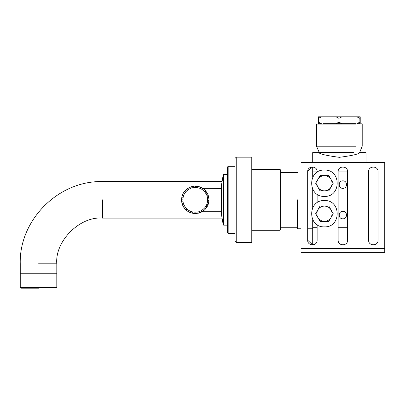 <?xml version="1.0" encoding="UTF-8"?>
<svg xmlns="http://www.w3.org/2000/svg" width="405" height="405" viewBox="0 0 405 405"><rect width="100%" height="100%" fill="white"/><g stroke="black" fill="none" stroke-linecap="round" stroke-linejoin="round"><path stroke-width="0.61" d="M366.014 162.516L366.014 152.614L359.923 152.614C358.703 154.123 351.849 155.692 339.36 157.327C326.865 155.692 320.011 154.123 318.796 152.614L319.175 152.781L319.175 152.31L353.854 152.31M342.863 218.811C338.033 219.019 338.033 211.116 342.863 211.324C347.692 211.116 347.692 219.019 342.863 218.811M342.863 188.345C338.033 188.553 338.033 180.65 342.863 180.858C347.692 180.65 347.692 188.553 342.863 188.345M347.586 227.757L338.14 227.757M317.12 227.757L312.7 227.757L312.7 219.682M312.7 177.263L312.7 171.912L317.12 171.912M338.14 171.912L347.586 171.912M312.7 207.724L312.7 189.216M312.7 227.757L312.7 244.828M318.796 152.614L312.7 152.614L312.7 162.516M312.7 166.941L307.739 170.895L312.7 166.941L312.7 171.912M297.473 199.832L297.473 228.774L297.473 199.832M355.438 123.677L323.276 123.677L355.438 123.677M316.968 123.677L316.513 124.132L355.767 124.132M316.513 124.132L316.513 146.22L355.767 146.22M378.047 171.654C378.305 165.564 368.342 165.564 368.606 171.654C368.342 165.564 378.305 165.564 378.047 171.654L378.047 240.2C378.305 246.286 368.342 246.286 368.606 240.2L368.606 171.654C368.342 165.564 378.305 165.564 378.047 171.654C378.305 165.564 368.342 165.564 368.606 171.654M368.606 240.2C368.342 246.286 378.305 246.286 378.047 240.2C378.305 246.286 368.342 246.286 368.606 240.2C368.342 246.286 378.305 246.286 378.047 240.2M347.586 171.654C347.844 165.564 337.881 165.564 338.14 171.654C337.881 165.564 347.844 165.564 347.586 171.654L347.586 240.2C347.844 246.286 337.881 246.286 338.14 240.2L338.14 171.654M338.14 240.2C337.881 246.286 347.844 246.286 347.586 240.2M317.12 171.654C317.378 165.564 307.415 165.564 307.678 171.654C307.415 165.564 317.378 165.564 317.12 171.654L317.12 172.292M307.678 240.2L312.7 244.909L307.678 240.2C307.415 246.286 317.378 246.286 317.12 240.2C317.378 246.286 307.415 246.286 307.678 240.2L307.678 171.654M317.12 194.187L317.12 202.753M317.12 224.653L317.12 240.2M300.976 249.946L300.976 252.386L384.75 252.386L384.75 249.946L300.976 249.946L300.976 162.516L384.75 162.516L384.75 248.422L300.976 248.422M384.75 249.946L384.75 248.422M315.642 183.242L317.839 179.43C316.492 181.972 316.492 184.508 317.839 187.049L315.642 183.242M320.041 175.623L324.435 175.623C321.565 175.73 319.368 176.995 317.839 179.43L320.041 175.623M324.435 175.623L328.835 175.623L331.032 179.43C329.508 176.995 327.306 175.73 324.435 175.623M331.032 179.43L333.229 183.242L331.032 187.049C332.378 184.508 332.378 181.972 331.032 179.43M331.032 187.049L328.835 190.856L324.435 190.856C327.306 190.755 329.508 189.484 331.032 187.049M324.435 190.856L320.041 190.856L317.839 187.049C319.368 189.484 321.565 190.755 324.435 190.856M315.642 213.703L317.839 209.896C316.492 212.433 316.492 214.974 317.839 217.51L315.642 213.703M320.041 206.089L324.435 206.089C321.565 206.191 319.368 207.461 317.839 209.896L320.041 206.089M324.435 206.089L328.835 206.089L331.032 209.896C329.508 207.461 327.306 206.191 324.435 206.089M331.032 209.896L333.229 213.703L331.032 217.51C332.378 214.974 332.378 212.433 331.032 209.896M331.032 217.51L328.835 221.317L324.435 221.317C327.306 221.216 329.508 219.945 331.032 217.51M324.435 221.317L320.041 221.317L317.839 217.51C319.368 219.945 321.565 221.216 324.435 221.317M324.435 170.07C341.415 169.351 341.415 197.134 324.435 196.41C307.456 197.134 307.456 169.351 324.435 170.07M324.435 200.536C341.415 199.812 341.415 227.595 324.435 226.871C307.456 227.595 307.456 199.812 324.435 200.536M321.393 116.822L318.502 116.822L318.441 118.346L321.393 116.822L335.978 116.822L338.934 118.346L341.947 116.822L335.978 116.822M341.947 116.822L356.84 116.822L359.853 118.346L359.913 116.822L356.84 116.822M359.913 116.822L360.217 116.822L360.217 123.677M359.853 122.153L356.84 123.677L359.913 123.677L359.853 118.346M338.934 122.153L335.978 123.677L341.947 123.677L338.934 122.153L338.934 118.346M318.441 118.346L318.502 123.677L321.393 123.677L318.441 122.153M235.022 158.406L235.022 241.264L236.236 242.484L236.236 157.186L235.022 158.406M280.716 229.539L280.716 170.13L280.716 229.539L279.956 230.298L251.773 230.298M280.716 170.13L279.956 169.371L279.956 230.298M279.956 169.371L251.773 169.371M236.236 157.186L251.773 157.186L251.773 242.484L236.216 242.484M221.616 185.819L221.312 186.128L221.312 211.486M38.531 272.95L20.25 272.95L38.531 272.95M56.806 272.95L56.806 263.807C54.766 241.198 79.896 216.067 102.5 218.113L102.5 199.832M223.661 174.509L227.099 174.509L227.099 225.16L223.661 225.16L223.661 174.509L223.211 174.874L223.211 224.795L221.449 214.377M221.449 185.293L221.449 214.377L221.449 185.293L223.211 174.874M227.402 225.464L227.099 225.16L223.661 225.16L223.211 224.795M227.402 167.088L227.402 232.581L228.167 233.346L228.167 166.323L227.402 167.088M235.022 233.346L228.167 233.346L235.022 233.346M20.25 287.418L20.25 273.253L56.801 273.253L56.806 287.418L20.255 287.418L21.009 288.178L38.88 288.178M221.312 188.411L202.606 188.259M196.678 213.47L197.184 212.792L197.858 213.298L199.022 213.02L199.402 212.266L200.156 212.64L201.255 212.164L201.498 211.354L202.303 211.597L203.305 210.939L203.406 210.099L204.242 210.195L205.112 209.375L205.062 208.529L205.902 208.479L206.616 207.517L206.423 206.697L207.244 206.499L207.78 205.431L207.446 204.652L208.221 204.322L208.56 203.173L208.099 202.465L208.803 202.004L208.94 200.809L208.357 200.197L208.97 199.619L208.899 198.425L208.226 197.918L208.727 197.24L208.448 196.076L207.694 195.696L208.074 194.947L207.593 193.843L206.788 193.6L207.026 192.795L206.368 191.793L205.527 191.697L205.629 190.861L204.803 189.985L203.958 190.036L203.912 189.196L202.945 188.482L202.125 188.674L201.933 187.854L200.86 187.318L200.085 187.652L199.751 186.882L198.602 186.538L197.893 187.004L197.432 186.3L196.243 186.158L195.625 186.74L195.048 186.128L193.853 186.199L193.347 186.877L192.674 186.371L191.504 186.649L191.125 187.404L190.375 187.029L189.272 187.505L189.034 188.315L188.224 188.072L187.226 188.73L187.125 189.57L186.29 189.474L185.419 190.294L185.465 191.14L184.624 191.19L183.91 192.152L184.108 192.972L183.288 193.165L182.751 194.238L183.085 195.018L182.311 195.347L181.966 196.496L182.432 197.205L181.729 197.665L181.592 198.855L182.169 199.473L181.556 200.05L181.627 201.244L182.306 201.751L181.804 202.424L182.083 203.594L182.837 203.973L182.458 204.722L182.933 205.826L183.743 206.069L183.5 206.874L184.164 207.876L184.999 207.973L184.903 208.808L185.728 209.679L186.568 209.633L186.619 210.473L187.581 211.187L188.406 210.995L188.598 211.815L189.672 212.352L190.446 212.017L190.78 212.787L191.929 213.131L192.633 212.665L193.094 213.369L194.289 213.506L194.901 212.929L195.478 213.541L198.728 213.101L200.576 212.473L204.242 210.195M191.555 213.03L195.478 213.541M205.112 209.375L205.902 208.479M206.494 207.699L207.244 206.499M207.78 205.431L208.459 203.548M208.464 203.548L208.97 199.619M208.899 198.425L208.519 196.344M208.519 196.334L208.074 194.947M207.593 193.843L205.001 190.183M204.803 189.985L203.912 189.196M202.945 188.482L201.933 187.854M200.86 187.318L198.982 186.639L195.048 186.128M193.853 186.199L191.975 186.528L188.224 188.072M187.226 188.73L186.29 189.474M185.419 190.294L184.624 191.19M184.037 191.97L183.288 193.165M182.751 194.238L182.068 196.121L181.556 200.05M181.627 201.244L182.458 204.722M182.933 205.826L183.5 206.874L182.933 205.826M184.164 207.876L184.903 208.808L184.164 207.876M186.619 210.473L187.394 211.061M187.404 211.066L191.55 213.03M202.606 211.41L202.971 211.172M181.572 200.434L182.508 204.849M182.614 205.117L182.812 205.563M187.581 211.187L188.598 211.815M189.672 212.352L193.099 213.369M194.289 213.506L195.863 213.531M56.806 263.807L38.531 263.807M56.801 273.253L56.503 272.95M183.404 203.756C181.794 196.354 184.442 191.094 191.342 187.976C198.744 186.366 204.004 189.013 207.122 195.914C208.732 203.315 206.089 208.575 199.184 211.694C191.783 213.303 186.523 210.656 183.404 203.756M182.017 199.619L182.022 199.316M182.255 197.321L182.316 197.022M182.888 195.099L182.999 194.82M183.895 193.023L184.057 192.765M188.826 188.254L189.094 188.107M190.937 187.307L191.221 187.216M193.175 186.751L193.474 186.705M195.478 186.583L195.782 186.594M197.777 186.821L198.075 186.882M199.999 187.459L200.283 187.571M202.075 188.467L202.333 188.624M206.849 193.398L206.99 193.661M207.79 195.504L207.886 195.792M208.352 197.746L208.398 198.045M208.514 200.05L208.504 200.353M208.276 202.348L208.216 202.647M207.644 204.571L207.532 204.849M206.631 206.646L206.474 206.904M201.705 211.415L201.437 211.562M199.594 212.357L199.306 212.453M197.351 212.919L197.053 212.964M195.266 213.086L194.744 213.076M192.75 212.848L192.456 212.787M190.532 212.21L190.249 212.098M188.452 211.202L188.193 211.04M183.683 206.272L183.536 206.008M182.741 204.166L182.645 203.877M182.179 201.923L182.134 201.624M297.473 172.419L280.716 172.419M280.716 227.251L297.473 227.251L280.716 227.251M312.7 170.895L307.739 170.895M300.976 170.895L297.473 170.895M297.473 228.774L300.976 228.774L297.473 228.774M307.678 228.774L312.7 228.774L307.678 228.774M362.207 124.132L361.751 123.677L362.207 124.132L362.207 146.22L359.539 152.781M316.513 146.22L319.175 152.31M221.616 213.85L221.312 213.541M251.773 242.484L236.236 242.484M102.5 218.113L221.97 218.113M221.97 181.556L102.5 181.556C57.748 180.584 18.954 220.664 20.25 263.807L20.25 272.95M227.099 174.509L227.402 174.206M235.022 166.323L228.167 166.323M56.806 287.418L56.047 288.178M20.25 273.253L20.554 272.95M228.167 233.346L227.402 232.581M221.312 211.258L202.844 211.258"/></g></svg>
